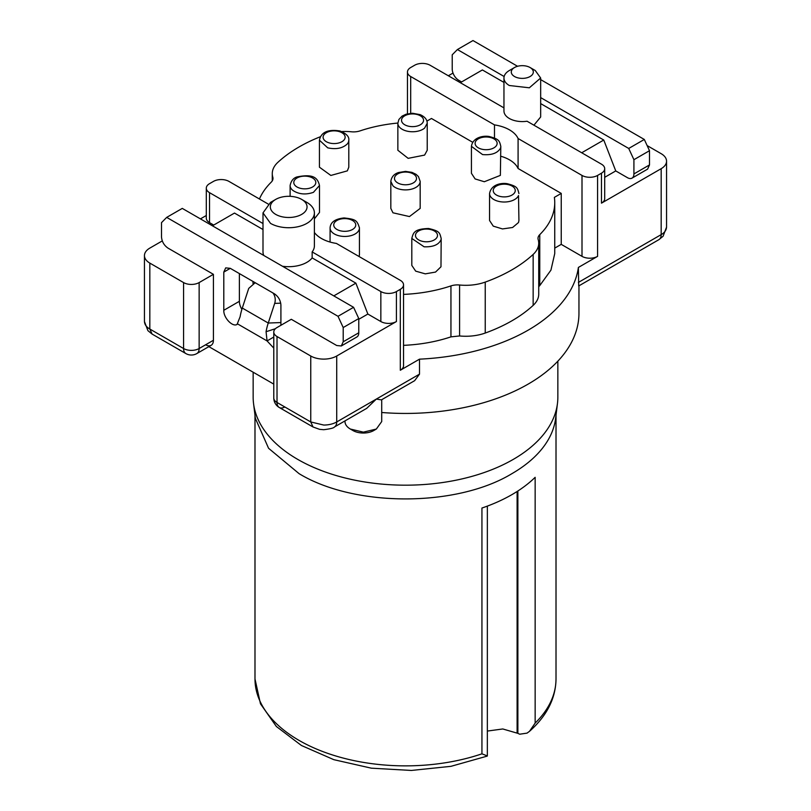 <?xml version="1.0" encoding="UTF-8"?>
<svg xmlns="http://www.w3.org/2000/svg" width="811" height="811" viewBox="0 0 811 811"><rect width="100%" height="100%" fill="white"/><g stroke="black" fill="none" stroke-linecap="round" stroke-linejoin="round"><path stroke-width="1.22" d="M517.874 490.99L517.874 733.357L519.699 734.208L527.049 733.124L529.492 731.329L535.148 723.098A150.511 86.899 0 0 0 556.011 678.969C555.728 698.372 546.888 715.819 529.492 731.34M517.874 733.357L502.8 728.967L487.36 731.066M487.249 756.095L450.936 766.334L411.359 770.45L371.367 768.179L333.828 759.674L301.418 745.491L276.379 726.494L260.473 703.806L254.989 678.969A150.511 86.899 0 0 0 299.077 740.413A150.511 86.899 0 0 0 481.937 753.824L487.35 755.933L487.36 506.115M535.148 723.098L535.148 477.324A150.511 86.899 180 0 1 481.937 508.041L481.937 753.824M557.461 403.442L555.626 418.354A150.511 86.899 180 0 1 511.923 473.654C456.522 507.331 354.478 507.331 299.077 473.654L268.573 448.28L255.374 418.354L253.539 403.442A152.346 87.953 0 0 0 352.217 479.625A152.346 87.953 0 0 0 513.221 459.421A152.346 87.953 0 0 0 557.461 403.442A152.346 87.953 0 0 0 557.846 397.228L557.846 361.179M253.154 372.208L253.154 397.228A152.346 87.953 0 0 0 253.539 403.442M381.707 412.495A173.453 100.138 0 0 0 578.385 321.389A173.453 100.138 0 0 0 578.953 313.299L578.953 285.817M578.385 282.421L661.178 234.622A11.009 6.356 60 0 1 658.897 239.661L578.709 285.959L578.385 267.437A173.453 100.138 0 0 1 419.51 359.161L400.31 370.252A11.009 6.356 180 0 0 403.533 365.751L403.533 284.823A11.009 6.356 0 0 0 400.31 280.332L336.383 243.422A33.038 19.079 180 0 1 321.389 238.454A33.038 19.079 180 0 1 314.394 232.493M419.51 374.145L336.717 421.953A11.009 6.356 60 0 1 334.436 426.991L366.704 408.359L376.334 399.073L381.403 399.874L414.624 380.694L419.51 374.145L419.51 359.161M253.002 281.458L253.002 283.394M578.385 267.437L597.585 256.357L597.585 175.429L601.478 173.179A11.009 6.356 0 0 0 604.702 168.678L604.702 198.654A11.009 6.356 180 0 1 601.478 203.155L661.178 168.678L661.178 234.622C664.533 232.737 666.328 230.243 666.551 227.131L666.551 161.186A18.359 10.594 180 0 1 661.178 168.678M403.533 294.393A110.124 63.582 180 0 0 450.946 285.908A12.844 7.421 180 0 1 459.584 285.006A36.708 21.198 180 0 0 472.874 284.914A36.708 21.198 180 0 0 485.231 282.096A150.511 86.899 180 0 0 533.151 254.431A36.708 21.198 0 0 0 538.038 247.294A36.708 21.198 0 0 0 538.727 243.199L538.727 294.16A36.708 21.198 180 0 1 538.038 298.245A36.708 21.198 180 0 1 533.151 305.382A150.511 86.899 180 0 1 485.231 333.047A36.708 21.198 180 0 1 472.874 335.866A36.708 21.198 180 0 1 459.584 335.957L450.946 336.859A110.124 63.582 180 0 1 403.533 345.344M597.585 256.357A11.009 6.356 180 0 1 589.8 258.212A11.009 6.356 180 0 1 582.004 256.357L561.242 244.364L554.744 248.115M538.727 286.881A12.844 7.421 180 0 1 539.761 285.584L550.933 270.154L554.744 253.569L554.744 202.608A110.124 63.582 0 0 0 554.369 197.377L561.242 193.413L518.087 168.495L518.087 138.519L582.004 175.429L582.004 256.357M275.71 199.405A18.359 10.594 180 0 1 301.672 199.405A18.359 10.594 180 0 1 301.672 214.388A18.359 10.594 180 0 1 275.71 214.388A18.359 10.594 180 0 1 275.71 199.405L270.519 202.405L263.007 212.887L270.519 223.38A25.699 14.831 0 0 0 298.529 226.593A25.699 14.831 0 0 0 314.394 212.887L314.394 245.865A25.699 14.831 180 0 1 312.154 251.917L380.846 291.565L380.846 321.541A11.009 6.356 180 0 0 388.631 323.407A11.009 6.356 180 0 0 396.417 321.541L336.717 356.009A18.359 10.594 180 0 1 323.731 359.111A18.359 10.594 180 0 1 310.755 356.009L277.017 336.524A11.009 6.356 180 0 1 273.783 332.034A11.009 6.356 180 0 1 277.017 327.532L291.291 319.291L336.717 345.516L341.299 345.973L343.205 341.776L343.205 327.543L358.776 318.551L353.586 307.308L182.272 208.397L166.691 217.389L338.015 316.3L343.205 327.543M396.417 321.541L396.417 291.565L400.31 289.324A11.009 6.356 0 0 0 403.533 284.823M273.783 384.12L208.853 346.632M205.629 344.766A11.009 6.356 -120 0 0 211.134 345.314A11.009 6.356 -120 0 0 213.415 340.275L199.141 348.517L199.141 282.573A11.009 6.356 180 0 1 191.355 284.438A11.009 6.356 180 0 1 183.57 282.573L149.822 263.099A18.359 10.594 180 0 1 144.449 255.607A18.359 10.594 180 0 1 149.822 248.105L162.291 240.908M200.439 218.889L206.298 215.503M268.117 204.007L228.996 181.421A11.009 6.356 180 0 0 221.2 179.555A11.009 6.356 180 0 0 213.415 181.421L209.522 183.671A11.009 6.356 180 0 0 206.298 188.162A11.009 6.356 180 0 0 209.522 192.663L262.997 223.532M453.014 73.061L448.331 75.768M503.955 107.883L430.154 65.275A11.009 6.356 180 0 0 422.369 63.41A11.009 6.356 180 0 0 414.583 65.275L410.69 67.526A11.009 6.356 180 0 0 407.467 72.017A11.009 6.356 180 0 0 410.69 76.518L494.487 124.894A33.038 19.079 180 0 1 509.48 129.861A33.038 19.079 180 0 1 518.087 138.519M540.663 97.604L628.728 148.454L633.918 159.696L633.918 173.929A9.174 5.302 60 0 1 632.022 178.126L647.594 169.134L649.499 164.937L649.499 150.704L644.309 139.462L540.663 79.62M517.56 66.279L472.985 40.55L457.414 49.542L504.138 76.518M632.022 178.126A9.174 5.302 60 0 1 627.43 177.67L615.752 170.928L604.702 177.315M647.137 145.585L661.178 153.695A18.359 10.594 180 0 1 666.551 161.186M597.585 175.429A11.009 6.356 180 0 1 589.8 177.285A11.009 6.356 180 0 1 582.004 175.429M514.519 67.526A11.009 6.356 180 0 1 530.09 67.526L530.09 67.526A11.009 6.356 180 0 1 530.09 76.518A11.009 6.356 180 0 1 514.519 76.518A11.009 6.356 180 0 1 514.519 67.526L509.328 70.527A18.359 10.594 0 0 0 503.955 78.018L503.955 110.985A18.359 10.594 180 0 0 509.328 118.477A18.359 10.594 180 0 0 527.059 121.224L601.478 164.187A11.009 6.356 180 0 1 604.702 168.678M561.242 193.413L561.242 244.364M539.761 285.584L539.761 234.632A110.124 63.582 0 0 0 554.744 202.608M539.761 234.632A12.844 7.421 0 0 0 538.007 238.373A12.844 7.421 0 0 0 538.2 239.62A36.708 21.198 0 0 1 538.727 243.199M380.846 321.541L367.859 314.05L358.776 319.291M396.417 291.565A11.009 6.356 180 0 1 388.631 293.43A11.009 6.356 180 0 1 380.846 291.565M381.707 399.691L381.707 421.558L376.334 429.049L363.358 432.151L350.372 429.049A18.359 10.594 180 0 1 344.999 421.558L344.999 420.889M211.134 345.314L196.86 353.555A11.009 6.356 -120 0 0 199.141 348.517A11.009 6.356 0 0 1 191.355 350.382A11.009 6.356 0 0 1 183.57 348.517A11.009 6.356 120 0 0 185.851 353.555L185.851 353.555A11.009 11.009 0 0 0 196.86 353.555L211.134 345.314M152.103 334.081L147.916 330.655L144.449 321.541C144.672 324.653 146.467 327.147 149.822 329.033L152.103 334.081L185.851 353.555M239.377 273.581L239.377 301.307A11.009 6.356 -120 0 0 241.881 309.366M277.017 336.524L277.017 402.469A11.009 6.356 120 0 0 279.288 407.507L313.036 426.991L310.755 421.953L323.731 425.055A18.359 10.594 0 0 0 336.717 421.953L336.717 356.009M199.141 282.573L213.415 274.331L167.989 248.105C164.045 245.378 161.886 241.627 161.501 236.873L161.501 222.64L166.691 217.389M213.415 274.331L213.415 340.275M255.729 283.029L254.857 282.988L248.724 288.412L242.296 308.058A44.047 25.435 -60 0 0 240.117 316.736L237.096 324.339M273.783 348.122L267.062 340.924L237.643 323.944C233.517 328.202 223.4 318.216 223.795 310.299L223.795 272.09L225.701 267.883L230.294 268.34L274.412 293.815C278.366 296.552 280.525 300.293 280.91 305.058L280.91 325.292M273.783 337.041L267.062 340.924L266.069 331.719A44.047 25.435 -60 0 1 268.248 323.042L274.686 303.395A9.174 7.046 -92.2 0 0 272.881 292.933M213.729 225.063L209.522 222.63A11.009 6.356 180 0 1 206.298 218.139L206.298 188.162M144.449 321.541L144.449 255.607M272.273 180.863L272.273 173.584A36.708 21.198 0 0 1 272.962 169.499A36.708 21.198 0 0 1 277.849 162.362A150.511 86.899 180 0 1 320.264 136.775M341.755 131.575A36.708 21.198 180 0 1 351.416 131.787A12.844 7.421 180 0 0 360.054 130.885A110.124 63.582 180 0 1 397.866 123.049M472.641 142.26L431.462 118.477L426.9 121.113M494.487 138.022L494.487 124.894M407.467 113.834L407.467 72.017M272.273 173.584A36.708 21.198 0 0 0 272.8 177.173A12.844 7.421 0 0 1 272.993 178.42A12.844 7.421 0 0 1 271.239 182.161A110.124 63.582 0 0 0 259.439 198.999M461.611 81.941L458.712 80.269A9.174 5.302 60 0 1 452.224 69.026L452.224 54.793L457.414 49.542M644.309 139.462L628.728 148.454M633.918 159.696L649.499 150.704M460.313 82.692L482.383 69.949L503.955 82.408M540.663 103.595L603.759 140.029L615.752 170.928M603.759 140.029L581.7 152.772M500.803 156.229A33.038 19.079 180 0 1 509.48 159.828A33.038 19.079 180 0 1 518.087 168.495M533.922 125.188L540.663 116.977L540.663 78.018M503.955 78.018A18.359 10.594 0 0 0 509.328 85.51L529.33 87.801L540.653 78.018L535.29 70.527L530.09 67.526L535.29 70.527M440.981 266.778L435.527 272.08L425.299 273.854L415.688 271.148L411.806 265.4L411.806 238.434L424.102 246.797C433.044 247.132 438.67 244.8 440.981 239.803A14.679 8.475 180 0 0 441.174 238.434L440.981 266.778M427.225 150.258L424.599 155.094L408.146 158.348L397.856 150.258L397.856 123.282A14.679 8.475 180 0 0 404.152 130.236A14.679 8.475 180 0 0 424.599 128.118L427.225 123.272L427.225 150.258M359.415 254.512L359.161 256.57M347.341 170.868L330.847 175.45L319.433 167.188L319.433 140.212L327.735 147.845C336.149 149.629 342.678 148.312 347.341 143.892A14.679 8.475 180 0 0 348.801 140.212L348.801 167.188L347.341 170.868M420.179 208.397L409.464 216.557L392.95 212.796L390.821 208.397L390.821 181.421L392.95 185.82A14.679 8.475 180 0 0 413.123 188.669A14.679 8.475 180 0 0 420.179 181.421L420.179 208.397M500.367 175.379L484.319 181.735L475.124 178.937L471.434 173.321L471.434 146.345L482.555 154.566C491.415 155.337 497.356 153.279 500.367 148.403A14.679 8.475 180 0 0 500.803 146.345L500.367 175.379M319.483 185.486C317.517 177.203 312.701 173.797 296.907 176.95C293.339 178.075 291.078 180.914 290.115 185.486A14.679 8.475 180 0 0 292.913 190.463C298.853 194.336 305.696 194.964 313.421 192.349L319.483 185.486L319.483 212.462L314.394 218.879M518.928 220.511L518.513 222.518L512.613 227.486L502.496 228.935L493.26 226.137L489.56 220.511L489.56 193.535A14.679 8.475 180 0 0 500.772 201.777A14.679 8.475 180 0 0 518.513 195.542L518.928 220.511M273.783 332.034L273.783 397.968A11.009 11.009 0 0 0 279.288 407.507A11.009 6.356 120 0 0 284.803 406.96M312.154 251.917L312.154 257.908L355.877 283.151L367.859 314.05M333.808 295.883L355.877 283.151M341.299 345.973L356.881 336.981A9.174 5.302 -120 0 0 358.776 332.784L358.776 318.551M212.431 225.803L234.491 213.07L262.997 229.523M262.997 212.887L262.997 251.856A25.699 14.831 0 0 0 263.757 255.445M314.394 212.887A25.699 14.831 0 0 0 306.862 202.405L301.672 199.405M282.481 266.251A25.699 14.831 0 0 0 312.154 257.908M352.978 430.55L350.372 429.049L352.978 430.55A14.679 8.475 0 0 0 373.739 430.55L376.334 429.049M353.586 307.308L338.015 316.3M517.114 732.921L517.114 491.486M601.478 173.179L601.478 203.155M400.31 289.324L400.31 370.252M533.151 254.431L533.151 305.382M485.231 282.096L485.231 333.047M459.584 285.006L459.584 335.957M450.946 285.908L450.946 336.859M280.718 303.162L274.686 303.395M410.69 113.327L410.69 76.518M272.8 179.677L272.8 177.173M633.918 173.929L649.499 164.937M310.755 356.009L310.755 421.953L277.017 402.469A11.009 6.356 180 0 1 273.783 397.968M358.776 332.784L343.205 341.776M209.522 222.63L209.522 192.663M149.822 263.099L149.822 329.033L183.57 348.517L183.57 282.573M239.377 301.307L223.795 310.299M230.294 268.34L223.795 272.09M280.91 322.555L268.248 323.042L242.296 308.058M359.415 227.536A14.679 8.475 180 0 1 359.435 227.962A14.679 8.475 180 0 1 345.496 236.437A14.679 8.475 180 0 1 330.087 228.398L330.067 242.053M275.395 328.719L266.069 331.719M428.279 229.158A11.009 6.356 180 0 1 437.352 236.467A11.009 6.356 180 0 1 424.7 241.708A11.009 6.356 180 0 1 415.617 234.399A11.009 6.356 180 0 1 428.279 229.158M406.25 125.502A11.009 6.356 180 0 1 403.503 116.652A11.009 6.356 180 0 1 418.831 115.061A11.009 6.356 180 0 1 421.578 123.911A11.009 6.356 180 0 1 406.25 125.502M344.188 218.615A11.009 6.356 180 0 1 355.745 224.647A11.009 6.356 180 0 1 345.304 231.317A11.009 6.356 180 0 1 333.747 225.296A11.009 6.356 180 0 1 344.188 218.615M338.907 131.483A11.009 6.356 180 0 1 344.036 139.979A11.009 6.356 180 0 1 329.327 142.939A11.009 6.356 180 0 1 324.197 134.444A11.009 6.356 180 0 1 338.907 131.483M399.782 172.986A11.009 6.356 180 0 1 414.908 175.125A11.009 6.356 180 0 1 411.218 183.854A11.009 6.356 180 0 1 396.092 181.725A11.009 6.356 180 0 1 399.782 172.986M488.8 137.181A11.009 6.356 180 0 1 496.808 144.895A11.009 6.356 180 0 1 483.447 149.518A11.009 6.356 180 0 1 475.439 141.803A11.009 6.356 180 0 1 488.8 137.181M311.262 187.635A11.009 6.356 180 0 1 295.883 186.226A11.009 6.356 180 0 1 298.326 177.345A11.009 6.356 180 0 1 313.705 178.755A11.009 6.356 180 0 1 311.262 187.635M501.634 196.718A11.009 6.356 180 0 1 493.544 189.034A11.009 6.356 180 0 1 506.855 184.361A11.009 6.356 180 0 1 514.944 192.045A11.009 6.356 180 0 1 501.634 196.718M556.011 415.283L556.011 678.969M254.989 415.283L254.989 678.969M658.897 239.661L663.084 236.244L666.551 227.131M313.036 426.991L319.575 429.333L323.741 429.708C330.351 428.887 333.919 427.985 334.436 426.991M255.607 282.958L254.857 282.988M330.067 227.962C330.432 222.234 335.105 218.889 344.077 217.946C355.583 219.234 357.144 220.237 359.435 227.962L359.435 254.938M290.115 185.486L290.115 196.333M441.174 238.434C439.572 232.686 439.937 231.155 428.624 228.499C414.168 228.945 413.336 232.716 411.806 238.434M427.225 123.282C427.245 119.683 424.903 116.814 420.199 114.655L412.475 113.246L405.997 114.25L402.074 116.135L398.9 119.47L397.856 123.282M348.801 140.212C349.308 136.643 346.338 133.551 339.89 130.946C327.847 129.131 321.024 132.223 319.433 140.212M420.179 181.421L418.435 176.555L416.043 174.324L411.968 172.368L405.551 171.395L398.566 172.52C394.045 173.98 391.46 176.94 390.821 181.421M500.803 146.345C499.353 140.506 498.998 139.168 489.327 136.542C484.299 135.467 472.874 136.846 471.434 146.345M518.928 193.535C517.469 187.706 517.165 186.358 507.362 183.722C502.698 182.789 491.344 183.661 489.56 193.535"/></g></svg>
